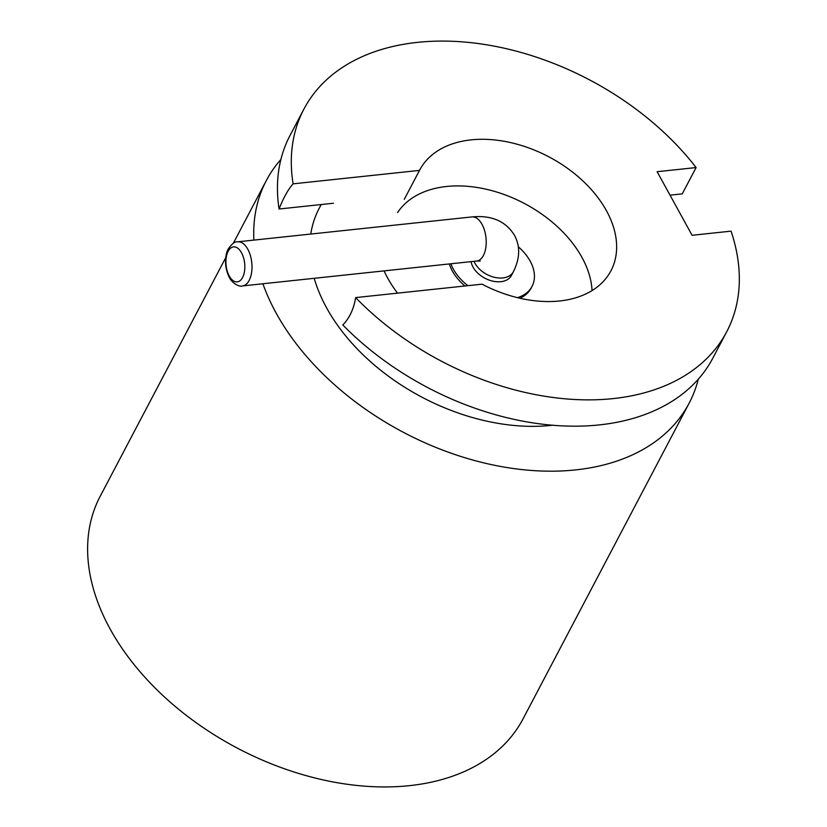 <?xml version="1.0" encoding="UTF-8"?>
<svg xmlns="http://www.w3.org/2000/svg" width="827" height="827" viewBox="0 0 827 827"><rect width="100%" height="100%" fill="white"/><g stroke="black" fill="none" stroke-linecap="round" stroke-linejoin="round"><path stroke-width="1.24" d="M698.319 379.107A238.931 158.939 -152.2 0 1 689.18 403.1L523.057 718.849A238.931 158.939 -152.2 0 1 409.489 785.65A238.931 158.939 -152.2 0 1 162.609 695.249A238.931 158.939 -152.2 0 1 100.16 496.345L225.75 257.631M689.18 403.1A238.931 158.939 -152.2 0 1 575.623 469.901A238.931 158.939 -152.2 0 1 262.903 283.754M253.889 240.099A238.931 158.939 -152.2 0 1 266.294 180.596A238.931 158.939 -152.2 0 1 280.891 159.477M464.95 285.977A45.506 30.279 -152.2 0 1 449.361 263.937M450.911 263.772A45.506 30.279 27.8 0 0 467.886 285.666M471.121 261.632A22.184 14.762 27.8 0 0 500.873 281.687A22.184 14.762 27.8 0 0 511.417 275.484L513.391 271.732C520.007 258.386 520.379 246.25 514.487 235.323C505.731 221.15 491.548 215.02 471.959 216.922A22.184 11.754 -96.1 0 1 482.007 224.324A22.184 11.754 -96.1 0 1 485.842 247.48A22.184 11.754 -96.1 0 1 476.641 261.043L480.28 261.063M229.255 276.001A17.594 9.324 -96.1 0 0 242.59 277.49A17.594 9.324 -96.1 0 0 241.494 252.742A17.594 9.324 -96.1 0 0 228.169 251.263A17.594 9.324 -96.1 0 0 229.255 276.001M303.871 109.174L290.019 135.483A238.931 158.939 -152.2 0 0 279.071 209.014C283.382 197.922 288.054 189.528 293.099 183.842A238.931 158.939 -152.2 0 1 303.871 109.174A238.931 158.939 -152.2 0 1 417.428 42.373A238.931 158.939 -152.2 0 1 696.107 167.561L682.254 193.869L670.025 195.172M293.099 183.842L419.496 170.403A108.089 71.908 27.8 0 1 419.661 170.093A108.089 71.908 27.8 0 1 471.028 139.877A108.089 71.908 27.8 0 1 582.715 180.772A108.089 71.908 27.8 0 1 610.967 270.76A108.089 71.908 27.8 0 1 559.6 300.976A108.089 71.908 27.8 0 1 482.038 284.168L355.631 297.596C353.76 309.04 349.48 318.157 342.812 324.959A238.931 158.939 -152.2 0 0 712.915 357.988L726.757 331.679A238.931 158.939 -152.2 0 1 355.631 297.596M592.06 290.566A108.089 71.908 27.8 0 0 446.508 186.488A108.089 71.908 27.8 0 0 397.58 212.58M419.206 170.951L404.279 199.328M553.025 425.181A179.201 119.212 -152.2 0 1 551.154 425.388A179.201 119.212 -152.2 0 1 314.208 278.306M310.766 234.051A179.201 119.212 -152.2 0 1 319.15 208.404L321.186 204.538M726.757 331.679A238.931 158.939 -152.2 0 0 731.058 231.146L692.085 235.292L657.124 171.706L696.107 167.561M279.071 209.014L333.457 203.235M517.454 297.658A45.506 30.279 27.8 0 0 532.05 286.349A45.506 30.279 27.8 0 0 518.291 246.787M532.05 286.349L531.068 288.23A45.506 30.279 -152.2 0 1 519.925 298.237M397.518 293.151A122.313 81.366 -152.2 0 1 384.059 270.884M474.057 261.322A22.184 14.762 27.8 0 0 475.049 263.389A22.184 14.762 27.8 0 0 502.847 277.934A22.184 14.762 27.8 0 0 513.391 271.732M242.425 285.935C239.603 287.331 231.994 283.134 229.368 277.51C223.176 265.395 225.812 252.814 228.252 249.01C231.86 243.738 235.023 241.329 237.742 241.815A22.184 11.754 83.9 0 1 247.8 249.216A22.184 11.754 83.9 0 1 251.625 272.362A22.184 11.754 83.9 0 1 242.425 285.935L476.641 261.043M233.266 243.355L266.294 180.596M237.742 241.815L471.959 216.922"/></g></svg>
